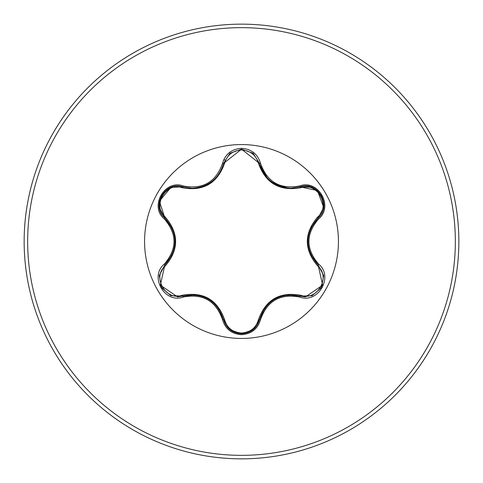<?xml version="1.0" encoding="UTF-8"?>
<svg xmlns="http://www.w3.org/2000/svg" width="483" height="483" viewBox="0 0 483 483"><rect width="100%" height="100%" fill="white"/><g stroke="black" fill="none" stroke-linecap="round" stroke-linejoin="round"><path stroke-width="0.72" d="M182.2 187.754C165.898 181.475 151.704 206.09 165.277 217.042C179.06 233.38 179.06 249.687 165.277 265.958C151.692 276.952 165.941 301.537 182.2 295.246C203.277 291.454 217.41 299.617 224.607 319.728C227.01 327.909 232.643 332.352 241.5 333.047C250.369 332.37 256.014 327.933 258.429 319.74C265.686 299.635 279.808 291.484 300.794 295.282C317.108 301.549 331.278 276.922 317.693 265.982C303.873 249.626 303.873 233.307 317.693 217.018C331.284 206.042 317.065 181.439 300.794 187.718C279.754 191.485 265.632 183.335 258.429 163.26C256.014 155.067 250.369 150.63 241.5 149.953C232.643 150.648 227.01 155.085 224.607 163.272C217.35 183.419 203.216 191.582 182.2 187.754A1.171 0.362 106.7 0 1 182.834 186.909C165.385 180.274 150.388 206.169 164.854 218.014C178.209 233.663 178.209 249.319 164.854 264.986L160.344 285.157L177.533 296.87L182.834 296.091C203.089 292.336 216.668 300.172 223.551 319.601C226.165 328.398 232.154 333.131 241.518 333.813C250.876 333.137 256.865 328.404 259.486 319.619C266.356 300.233 279.917 292.402 300.166 296.133L305.449 296.906L322.632 285.187L318.116 265.01C304.731 249.343 304.731 233.669 318.116 217.99C332.576 206.193 317.651 180.262 300.166 186.867L290.917 188.219C274.664 187.102 264.183 178.825 259.486 163.381L241.524 149.187L223.551 163.399C218.89 178.837 208.408 187.132 192.113 188.267L182.834 186.909L192.113 188.267M241.5 338.432A96.932 96.932 0 0 1 144.568 241.5A96.932 96.932 0 0 1 241.5 144.568A96.932 96.932 0 0 1 338.432 241.5A96.932 96.932 0 0 1 241.5 338.432M183.389 185.997C202.884 189.644 215.913 182.121 222.488 163.423C225.247 154.083 231.586 149.048 241.5 148.317C251.426 149.03 257.777 154.059 260.548 163.399C267.135 182.079 280.158 189.596 299.611 185.955C318.188 178.921 334.007 206.404 318.623 218.926C305.715 233.983 305.715 249.035 318.623 264.074C334.019 276.632 318.152 304.091 299.611 297.045C280.146 293.416 267.123 300.933 260.548 319.601C257.777 328.941 251.426 333.97 241.5 334.683C231.58 333.952 225.247 328.917 222.488 319.577C215.901 300.873 202.866 293.344 183.389 297.003C164.818 304.061 148.969 276.59 164.341 264.05C177.219 249.011 177.219 233.971 164.341 218.95C148.957 206.374 164.854 178.933 183.389 185.997L182.834 186.909L171 187.319M223.508 160.29A77.515 77.515 0 0 1 224.83 159.758M241.5 458.85A217.35 217.35 0 0 0 458.85 241.5A217.35 217.35 0 0 0 241.5 24.15A217.35 217.35 0 0 0 24.15 241.5A217.35 217.35 0 0 0 241.5 458.85A217.35 217.35 0 0 1 24.15 241.5A217.35 217.35 0 0 1 241.5 24.15M165.065 265.686A80.172 80.172 0 0 0 165.18 266.048M182.049 295.288A80.172 80.172 0 0 0 182.375 295.644M172.304 228.628L164.854 218.014L159.396 201.182L170.952 187.338M290.917 188.219L300.166 186.867L317.47 190.556L323.676 207.485M317.693 217.018A1.171 0.362 -133.3 0 1 318.116 217.99L310.859 228.133M310.647 254.384L318.116 265.01L318.623 264.074M299.611 297.045L300.166 296.133L287.759 294.938M264.907 307.925L259.486 319.619A1.171 0.362 13.4 0 1 258.429 319.74M253.032 329.786L241.5 333.813L229.914 329.708M222.488 319.577L223.551 319.601L218.394 308.251M195.687 294.932L182.834 296.091A1.171 0.362 73.3 0 1 182.2 295.246M164.341 264.05L164.854 264.986L172.093 254.843M317.693 265.982A1.171 0.362 133.3 0 0 318.116 265.01L323.676 275.521M311.994 295.705L300.166 296.133A1.171 0.362 106.6 0 0 300.794 295.282M300.794 187.718A1.171 0.362 73.4 0 0 300.166 186.867L299.611 185.955M229.83 329.641L223.551 319.601A1.171 0.362 166.7 0 0 224.607 319.728M258.429 163.26A1.171 0.362 166.6 0 1 259.48 163.375L260.548 163.399M224.607 163.272A1.171 0.362 13.3 0 0 223.551 163.399L222.488 163.423M159.305 275.449L164.854 264.986A1.171 0.362 -133.4 0 0 165.277 265.958M164.341 218.95L164.854 218.014A1.171 0.362 133.4 0 1 165.277 217.042M323.67 207.539L318.116 217.99L318.623 218.926M260.548 319.601L259.486 319.619L253.152 329.69M183.389 297.003L182.834 296.091L170.946 295.656M241.5 455.342A213.842 213.842 0 0 0 455.342 241.5A213.842 213.842 0 0 0 241.5 27.658A213.842 213.842 0 0 0 27.658 241.5A213.842 213.842 0 0 0 241.5 455.342M308.039 186.275L308.993 185.484M307.967 241.488L307.973 240.969M274.773 299.104L275.274 298.82M287.319 188.014L272.617 182.532M267.087 177.72L259.782 164.534M208.276 299.068L208.722 299.333M210.256 182.689L208.239 183.951M174.973 241.512L174.973 242.086M323.701 275.672L321.436 287.675L312.181 295.638M312.193 187.368L321.449 195.343L323.701 207.34M300.166 186.867L312.048 187.313M241.5 333.813L229.98 329.768M229.993 153.226L241.524 149.187L253.044 153.22M253.195 153.346L259.486 163.381M223.279 164.48L223.551 163.399L229.878 153.322M170.807 295.602L161.539 287.639L159.275 275.642M159.275 207.346L161.551 195.343L170.819 187.392M164.854 218.014L159.299 207.497"/></g></svg>
